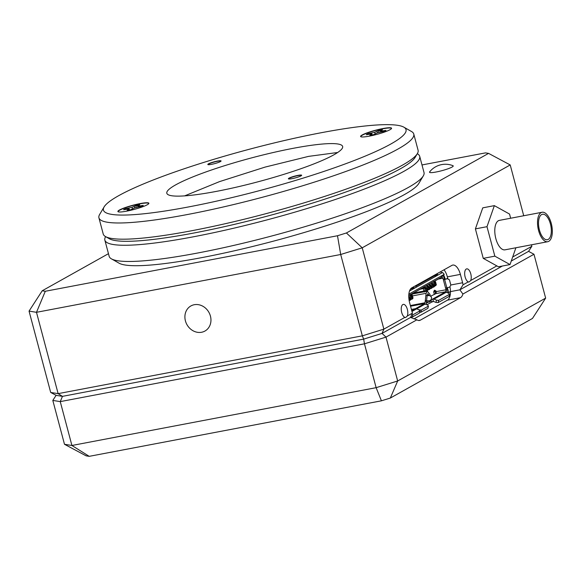 <?xml version="1.0" encoding="UTF-8"?>
<svg xmlns="http://www.w3.org/2000/svg" width="581" height="581" viewBox="0 0 581 581"><rect width="100%" height="100%" fill="white"/><g stroke="black" fill="none" stroke-linecap="round" stroke-linejoin="round"><path stroke-width="0.87" d="M462.904 294.044L459.876 289.825L502.376 266.025L459.876 289.825L463.072 284.792A12.491 5.817 79.2 0 0 462.614 282.758L460.384 274.385A12.491 5.817 79.2 0 0 452.773 265.067A12.491 5.817 79.2 0 0 451.924 265.379L411.755 287.871A12.491 5.817 79.2 0 0 409.649 302.795L411.878 311.169A12.491 5.817 79.2 0 0 412.481 313.115L410.556 317.437L416.897 319.811A12.491 5.817 79.2 0 0 419.497 320.48A12.491 5.817 79.2 0 0 420.346 320.167L460.515 297.675A12.491 5.817 79.2 0 0 462.904 294.044L533.975 254.253L528.565 251.362L511.258 261.051L528.565 251.362L531.855 246.279L531.462 244.804M416.897 319.811L385.995 337.111L397.665 380.976L545.646 298.111L532.479 318.446L390.338 398.043L381.419 400.817L89.213 456.339L86.133 455.845L64.484 444.283L52.813 400.425L60.257 401.616L71.921 445.482L376.132 387.672L364.461 343.814L60.257 401.616L62.457 396.358L363.662 339.122L382.037 333.407L410.556 317.437L382.037 333.407L363.662 339.122L62.457 396.358L56.103 395.341L62.457 396.358L58.129 393.642L362.341 335.84L340.698 254.5L36.487 312.309L58.129 393.642L50.692 392.451L29.05 311.111L36.487 312.309L45.296 291.27L337.496 235.748L346.414 232.974L488.563 153.377L485.476 152.883L421.995 164.946M545.646 298.111L533.975 254.253M413.992 318.904L447.479 300.152A12.491 5.817 79.2 0 0 450.464 291.611L448.024 292.977M433.361 301.19L426.933 304.785M447.595 292.809L450.464 291.611L459.876 289.825L450.464 291.611A12.491 5.817 79.2 0 0 449.919 286.665M426.323 303.253L428.567 301.997M523.728 215.754L510.212 164.939L362.224 247.804L383.867 329.136L382.037 333.407L385.995 337.111L364.461 343.814L363.662 339.122L362.341 335.84L383.867 329.136L404.877 317.379L405.298 317.567M381.419 400.817L376.132 387.672L397.665 380.976L390.338 398.043M64.484 444.283L71.921 445.482L89.213 456.339M50.692 392.451L56.103 395.341L52.813 400.425M407.259 316.042C405.959 317.415 405.16 317.858 404.877 317.379A6.667 3.101 -100.8 0 1 401.711 312.505A6.667 3.101 -100.8 0 1 403.287 304.386A6.667 3.101 -100.8 0 1 407.346 309.353A6.667 3.101 -100.8 0 1 407.259 316.042L412.481 313.115M463.072 284.792L468.293 281.865C468.584 282.351 469.375 281.901 470.683 280.529A6.667 3.101 79.2 0 0 470.77 273.84A6.667 3.101 79.2 0 0 466.703 268.872A6.667 3.101 79.2 0 0 465.134 276.992A6.667 3.101 79.2 0 0 468.293 281.865L468.722 282.054M185.419 320.865A14.387 12.586 -119.2 0 0 204.955 331.039A14.387 12.586 -119.2 0 0 210.438 316.115A14.387 12.586 -119.2 0 0 190.902 305.94A14.387 12.586 -119.2 0 0 185.419 320.865M470.683 280.529L496.835 265.887M512.667 257.02L531.855 246.279M438.001 275.053A8.33 3.878 79.2 0 0 437.319 274.188L415.662 286.31M413.832 287.341L410.317 289.309M108.458 253.679L42.21 290.776L45.296 291.27M436.36 292.337A16.66 2.266 -14.9 0 0 436.193 292.366L435.735 290.645M346.414 232.974L362.224 247.804L340.698 254.5L337.496 235.748M510.212 164.939L488.563 153.377M42.21 290.776L29.05 311.111M447.864 278.793L447.348 276.861A12.491 5.817 79.2 0 0 444.022 269.802M440.1 272.002A8.33 3.878 -100.8 0 1 441.981 272.823M443.731 275.191A8.33 3.878 -100.8 0 1 444.886 278.241L445.09 279.018M447.406 287.718L448.706 292.599M437.319 274.188A8.33 3.878 79.2 0 0 436.912 273.782M539.437 230.054A12.971 6.035 79.2 0 0 547.346 239.728A12.971 6.035 79.2 0 0 550.41 223.91A12.971 6.035 79.2 0 0 542.501 214.244A12.971 6.035 79.2 0 0 539.437 230.054M551.267 223.431A14.99 6.979 79.2 0 0 542.124 212.254A14.99 6.979 79.2 0 0 538.58 230.534A14.99 6.979 79.2 0 0 547.723 241.718A14.99 6.979 79.2 0 0 551.267 223.431M542.124 212.254L499.391 220.373A14.99 6.979 79.2 0 0 495.847 238.66A14.99 6.979 79.2 0 0 504.991 249.837L547.723 241.718M510.655 218.238L509.544 214.062L494.351 205.638L482.76 207.845L475.403 228.885L483.247 258.356L498.44 266.773L510.031 264.573L515.906 247.76M494.351 205.638L486.994 226.684L494.838 256.148L510.031 264.573M486.994 226.684L475.403 228.885M494.838 256.148L483.247 258.356M452.04 167.059A12.274 1.67 -14.9 0 0 453.224 165.934A12.274 1.67 -14.9 0 0 452.955 165.694A20.161 20.161 0 0 0 429.628 171.903A12.274 1.67 -14.9 0 0 429.512 172.245A12.274 1.67 -14.9 0 0 438.916 171.417A12.274 1.67 -14.9 0 0 452.04 167.059M423.309 175.876L418.814 183.451A156.558 21.301 165.1 0 1 403.534 195.078A156.558 21.301 165.1 0 1 246.264 248.022A156.558 21.301 165.1 0 1 119.098 263.2L111.436 258.857A162.905 22.165 -14.9 0 0 243.759 243.061A162.905 22.165 -14.9 0 0 407.404 187.975A162.905 22.165 -14.9 0 0 423.309 175.876A162.905 22.165 -14.9 0 0 424.014 172.535L419.7 156.333A162.905 22.165 165.1 0 1 403.091 171.773A162.905 22.165 165.1 0 1 228.769 229.357A162.905 22.165 165.1 0 1 104.849 240.106A162.905 22.165 165.1 0 1 105.56 236.765L105.633 236.649M107.819 237.556A159.731 21.737 -14.9 0 0 233.642 224.549A159.731 21.737 -14.9 0 0 399.539 169.245A159.731 21.737 -14.9 0 0 415.858 155.592M417.303 153.718L417.427 153.783A162.905 22.165 165.1 0 1 419.7 156.333M104.849 240.106L109.163 256.308A162.905 22.165 -14.9 0 0 111.436 258.857M362.224 134.952A16.036 2.179 -14.9 0 0 360.816 136.724A16.036 2.179 -14.9 0 0 373.837 135.17A16.036 2.179 -14.9 0 0 389.945 129.745A16.036 2.179 -14.9 0 0 391.507 128.554A16.036 2.179 -14.9 0 0 380.417 129.055A16.036 2.179 -14.9 0 0 362.224 134.952M119.519 209.981A16.036 2.179 -14.9 0 0 118.11 211.745A16.036 2.179 -14.9 0 0 131.132 210.191A16.036 2.179 -14.9 0 0 147.24 204.773A16.036 2.179 -14.9 0 0 148.801 203.582A16.036 2.179 -14.9 0 0 137.712 204.076A16.036 2.179 -14.9 0 0 119.519 209.981M184.635 195.877L219.516 181.621L265.11 167.088L308.576 156.376L337.67 152.498M288.641 178.948A6.667 0.908 165.1 0 1 288.634 178.926A6.667 0.908 165.1 0 1 289.309 178.294A6.667 0.908 165.1 0 1 296.441 175.941A6.667 0.908 165.1 0 1 301.51 175.498A6.667 0.908 165.1 0 1 301.517 175.52M300.958 175.898A6.87 0.937 165.1 0 1 294.051 178.222A6.87 0.937 165.1 0 1 288.474 178.89A6.87 0.937 165.1 0 1 289.077 178.127A6.87 0.937 165.1 0 1 296.876 175.6A6.87 0.937 165.1 0 1 301.626 175.389A6.87 0.937 165.1 0 1 300.958 175.898M208.071 164.648A6.667 0.908 165.1 0 1 208.056 164.626A6.667 0.908 165.1 0 1 208.739 163.995A6.667 0.908 165.1 0 1 215.871 161.634A6.667 0.908 165.1 0 1 220.94 161.198A6.667 0.908 165.1 0 1 220.94 161.22M220.388 161.598A6.87 0.937 165.1 0 1 213.481 163.922A6.87 0.937 165.1 0 1 207.904 164.583A6.87 0.937 165.1 0 1 208.506 163.827A6.87 0.937 165.1 0 1 216.299 161.3A6.87 0.937 165.1 0 1 221.056 161.082A6.87 0.937 165.1 0 1 220.388 161.598M333.371 155.091A90.97 12.375 165.1 0 1 236.017 187.249A90.97 12.375 165.1 0 1 166.82 193.255A90.97 12.375 165.1 0 1 176.094 184.635A90.97 12.375 165.1 0 1 273.44 152.476A90.97 12.375 165.1 0 1 342.645 146.47A90.97 12.375 165.1 0 1 333.371 155.091M390.054 144.444A156.558 21.301 -14.9 0 0 403.839 127.159A156.558 21.301 -14.9 0 0 276.672 142.345A156.558 21.301 -14.9 0 0 119.403 195.281A156.558 21.301 -14.9 0 0 104.122 206.909A156.558 21.301 -14.9 0 0 212.421 202.05A156.558 21.301 -14.9 0 0 390.054 144.444M403.839 127.159L411.501 131.502A162.905 22.165 165.1 0 1 413.774 134.051A162.905 22.165 165.1 0 1 397.164 149.491A162.905 22.165 165.1 0 1 222.843 207.076A162.905 22.165 165.1 0 1 98.923 217.824A162.905 22.165 165.1 0 1 99.627 214.491L104.122 206.909M417.376 153.595L415.132 157.386A159.731 21.737 165.1 0 1 399.539 169.245A159.731 21.737 165.1 0 1 239.081 223.257A159.731 21.737 165.1 0 1 109.337 238.747L105.51 236.576A162.905 22.165 -14.9 0 0 237.825 220.78A162.905 22.165 -14.9 0 0 401.471 165.694A162.905 22.165 -14.9 0 0 417.376 153.595A162.905 22.165 -14.9 0 0 418.088 150.254L413.774 134.051M98.923 217.824L103.229 234.034A162.905 22.165 -14.9 0 0 105.51 236.576M385.254 130.834A10.552 1.438 -14.9 0 0 385.987 130.369L380.439 131.219L382.443 129.737A10.552 1.438 -14.9 0 0 378.797 130.42L374.709 132.294L368.114 133.724A10.552 1.438 -14.9 0 0 366.284 134.734L371.833 133.877L369.836 135.358A10.552 1.438 -14.9 0 0 373.481 134.676L377.563 132.802L384.157 131.371A10.552 1.438 -14.9 0 0 385.254 130.834M360.954 136.789A15.825 2.157 165.1 0 1 362.457 135.119A15.825 2.157 165.1 0 1 380.068 129.374A15.825 2.157 165.1 0 1 391.42 128.684M378.739 132.512L378.797 130.42M378.885 130.834A10.443 1.423 165.1 0 1 381.339 130.347M380.584 132.047L380.439 131.219M382.567 131.676L382.429 131.037M367.453 134.509A10.443 1.423 165.1 0 1 368.296 134.109L368.557 134.305M368.296 134.109L368.114 133.724M371.927 134.138L371.673 133.056M375.144 133.761L374.709 132.294M377.497 132.831L377.011 131.408M371.847 135.017L371.615 134.378M372.225 134.937L371.833 133.877M142.548 205.863A10.552 1.438 -14.9 0 0 143.282 205.391L137.733 206.24L139.738 204.759A10.552 1.438 -14.9 0 0 136.092 205.449L132.003 207.323L125.409 208.746A10.552 1.438 -14.9 0 0 123.579 209.756L129.127 208.906L127.123 210.387A10.552 1.438 -14.9 0 0 130.776 209.697L134.857 207.831L141.452 206.4A10.552 1.438 -14.9 0 0 142.548 205.863M118.248 211.818A15.825 2.157 165.1 0 1 119.751 210.14A15.825 2.157 165.1 0 1 137.356 204.396A15.825 2.157 165.1 0 1 148.714 203.706M136.034 207.533L136.092 205.449M136.179 205.863A10.443 1.423 165.1 0 1 138.634 205.369M137.879 207.076L137.733 206.24M139.854 206.698L139.723 206.059M124.748 209.538A10.443 1.423 165.1 0 1 125.59 209.131L125.852 209.327M125.59 209.131L125.409 208.746M129.222 209.16L128.967 208.078M132.432 208.782L132.003 207.323M134.792 207.853L134.305 206.429M129.142 210.039L128.909 209.4M129.519 209.966L129.127 208.906M424.566 291.967L425.299 291.175L424.907 289.323L426.759 288.321L427.122 289.672A1.249 1.089 60.8 0 1 426.352 291.074L425.277 291.284M430.565 296.259L435.968 293.601L436.193 291.415L434.218 290.384M423.534 287.159L424.936 288.147L425.357 287.915L423.956 286.927M425.357 287.915L425.466 288.314L426.026 287.994L425.415 288.111M426.81 285.329L428.212 286.317L429.94 285.351L428.538 284.356M429.94 285.351L430.049 285.75L430.608 285.431L429.991 285.547M411.37 288.713L414.514 288.118L416.352 287.094L415.292 285.888M408.864 294.139L444.24 274.326L442.577 272.489L409.525 291.001M443.223 275.714A4.161 1.939 79.2 0 1 444.007 277.602L444.429 279.192L447.435 278.727L443.376 279.788L444.429 279.192M441.821 276.992L442.947 278.19L445.598 288.161L446.869 287.864L444.639 279.49M413.461 286.912L414.514 288.118M444.24 274.326L441.117 277.384M446.745 287.9L447.247 292.664M434.828 290.239L435.409 293.913M447.435 278.727L449.469 279.882L450.849 285.068L449.665 287.101L446.869 287.864M449.469 279.882L447.225 278.43M434.552 290.26L433.658 291.894L434.356 294.509M445.598 288.161L446.026 289.752L445.743 291.742L432.075 299.397L431.392 299.15M430.899 301.016L432.424 301.895L433.411 301.394L432.78 299.004L433.985 299.135L446.252 292.265L445.039 292.141M446.252 292.265L448.793 293.289L449.549 294.269L438.699 300.348L436.534 300.152L435.961 302.418L433.411 301.394M438.699 300.348L438.125 302.607L448.975 296.528L449.549 294.269M411.428 309.477L415.444 308.714L411.776 310.77M411.958 311.467L416.657 308.838L419.199 309.862L419.954 310.842L412.851 314.815L412.278 317.081L410.745 316.943M412.851 314.815L411.711 314.713M427.231 295.424L427.834 293.645L429.039 295.606M430.376 296.056L429.904 294.291L427.369 291.19L426.127 293.296L425.285 300.588L429.468 300.849L431.291 299.578L431.545 297.327L430.056 295.714L425.88 295.46M416.657 308.838L415.444 308.714M433.985 299.135L436.534 300.152M419.954 310.842L419.38 313.101L412.278 317.081M438.125 302.607L435.961 302.418M431.545 297.327L431.204 300.813L429.381 302.076L429.468 300.849M419.366 310.08L416.722 308.801L425.161 304.074L423.956 303.95L425.038 302.752L425.285 300.588L426.498 301.779L429.381 302.076M431.291 299.578L431.204 300.813M426.498 301.779L426.156 304.473M425.161 304.074L427.703 305.098L428.458 306.078L421.363 310.051L420.789 312.317L419.605 312.208M423.956 303.95L415.517 308.671L411.421 309.448M420.789 312.317L427.885 308.337L428.458 306.078M415.517 308.671L416.722 308.801M419.417 309.876L421.363 310.051M431.385 282.758L432.794 283.753L434.523 282.787L433.114 281.792M434.523 282.787L434.624 283.179L435.191 282.867L434.573 282.983M426.243 285.641L427.754 287.029L428.32 286.716L427.703 286.832M429.098 284.044L430.506 285.031L432.228 284.065L430.826 283.078M432.228 284.065L432.337 284.465L432.903 284.153L432.286 284.269M408.77 296.281L409.184 296.971L410.912 296.005L409.511 295.01M410.912 296.005L411.021 296.404L411.58 296.085L410.963 296.201M409.184 296.971L408.799 297.457M410.07 294.698L411.58 296.085M428.212 286.317L428.32 286.716M430.506 285.031L430.608 285.431M432.794 283.753L432.903 284.153M433.68 281.48L435.191 282.867M424.515 286.607L426.026 287.994M408.864 298.344L410.026 297.69L410.389 299.048A1.249 1.089 60.8 0 1 409.62 300.45L409.155 300.537M409.91 300.341L410.513 300.007A1.249 1.089 -119.2 0 0 410.985 298.707L410.622 297.356L412.314 296.404L412.677 297.762A1.249 1.089 60.8 0 1 411.907 299.164L410.999 299.338M409.293 297.37L408.813 297.639M411.479 295.685L412.161 295.301L411.609 295.213M426.65 290.972L427.246 290.638A1.249 1.089 -119.2 0 0 427.725 289.338L427.362 287.98L429.054 287.036L429.41 288.394A1.249 1.089 60.8 0 1 428.938 289.687L429.533 289.353A1.249 1.089 -119.2 0 0 430.013 288.06L429.649 286.702L431.342 285.75L431.705 287.108A1.249 1.089 60.8 0 1 431.225 288.408L431.828 288.074A1.249 1.089 -119.2 0 0 432.3 286.774L431.944 285.416L433.637 284.472L433.992 285.83A1.249 1.089 60.8 0 1 433.223 287.232L432.315 287.406M433.52 287.123L434.116 286.789A1.249 1.089 -119.2 0 0 434.595 285.489L434.232 284.138L435.903 283.165L436.266 284.523L435.561 285.808L434.632 285.983M435.082 282.468L435.503 282.228L434.951 282.141M420.114 289.265L424.936 288.147L424.958 289.658M410.702 297.639L411.885 296.971L411.907 299.164M411.885 296.971L412.314 296.404M408.893 298.649L410.026 297.69M409.598 298.256L409.62 300.45M432.017 285.699L433.201 285.039L433.223 287.232M433.201 285.039L433.637 284.472M431.225 288.408A1.249 1.089 60.8 0 1 430.935 288.51L430.027 288.684M429.729 286.985L430.913 286.317L430.935 288.51M430.913 286.317L431.342 285.75M428.938 289.687A1.249 1.089 60.8 0 1 428.647 289.796L427.732 289.97M427.434 288.263L428.618 287.602L428.872 288.561L427.769 289.607M428.618 287.602L429.054 287.036M424.994 289.636L426.759 288.321M426.331 288.888L426.585 289.839L426.069 290.776L425.314 290.921M423.309 287.472A1.249 0.581 -100.8 0 0 423.324 288.655L423.956 291.045L425.27 290.682M435.779 283.267L435.532 283.731L435.503 282.228L434.101 281.24M434.152 284.508L435.823 283.303M435.43 283.768L436.295 285.017M435.685 284.726L434.632 285.692M411.028 298.983L411.624 298.866M432.344 287.043L432.947 286.927M430.056 288.329L430.652 288.212M426.425 302.389L427.362 301.866M447.479 300.152L460.515 297.675M418.589 320.501L420.346 320.167M447.348 276.861L460.384 274.385M450.827 284.995L462.614 282.758M444.211 278.372L444.886 278.241M434.225 275.924L437.595 275.285M408.777 295.511L442.141 276.832M434.719 291.306L433.658 291.894M442.947 278.19L438.306 279.076M446.026 289.752L436.244 291.611M435.968 293.601L445.743 291.742M412.474 295.896L426.127 293.296M426.577 300.544L427.173 295.417M427.26 295.184L428.851 294.887M425.038 302.752L410.382 305.533M424.66 303.551L410.564 306.231M412.14 297.93L412.8 297.697L412.161 295.301L410.76 294.313M425.924 287.595L427.652 286.629M409.852 299.215L410.985 298.707M433.455 285.997L434.595 285.489M426.585 289.839L427.725 289.338M428.872 288.561L430.013 288.06M431.167 287.275L432.3 286.774M424.341 291.807L423.956 291.045L413.316 293.064M412.031 299.099L412.8 297.697L412.241 297.603M412.263 299.019L412.321 298.99A1.249 1.249 0 0 0 412.924 297.581L412.285 295.184A1.249 1.249 0 0 0 411.181 294.262L427.369 291.19M436.302 284.944A1.249 1.249 0 0 0 436.266 284.508L435.583 284.537L436.266 284.523L435.627 282.119A1.249 1.249 0 0 0 434.523 281.189M434.356 275.844L437.725 275.205M441.698 277.173L408.777 295.613M426.352 303.05L426.853 302.955"/></g></svg>
